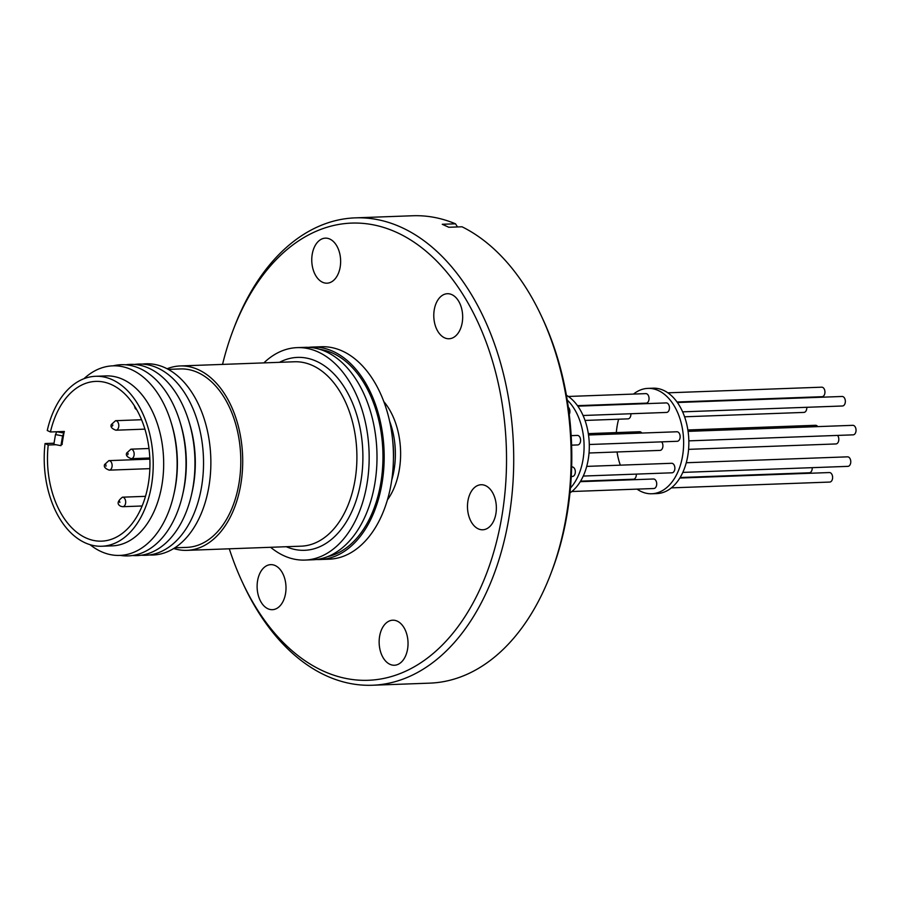 <?xml version="1.0" encoding="UTF-8"?>
<svg xmlns="http://www.w3.org/2000/svg" width="901" height="901" viewBox="0 0 901 901"><rect width="100%" height="100%" fill="white"/><g stroke="black" fill="none" stroke-linecap="round" stroke-linejoin="round"><path stroke-width="1.35" d="M319.99 349.385A104.403 66.865 87.9 0 1 332.796 353.192A104.403 66.865 87.9 0 1 382.914 460.963A104.403 66.865 87.9 0 1 327.592 556.649M229.304 548.81A228.741 146.503 -92.1 0 0 242.425 582.316A228.741 146.503 -92.1 0 0 388.218 677.406A228.741 146.503 -92.1 0 0 501.868 516.352A228.741 146.503 -92.1 0 0 415.676 243.281A228.741 146.503 -92.1 0 0 233.179 330.025A228.741 146.503 -92.1 0 0 222.547 364.409M242.425 582.316L243.72 585.087A233.843 149.769 -92.1 0 0 372.372 685.244A233.843 149.769 -92.1 0 0 508.952 517.647A233.843 149.769 -92.1 0 0 355.242 217.862A233.843 149.769 -92.1 0 0 234.271 327.164L233.179 330.025M257.573 580.796A22.536 14.427 87.9 0 1 270.739 564.645A22.536 14.427 87.9 0 1 285.549 593.534A22.536 14.427 87.9 0 1 272.395 609.684A22.536 14.427 87.9 0 1 257.573 580.796M379.603 636.354A22.536 14.427 87.9 0 1 392.768 620.203A22.536 14.427 87.9 0 1 407.579 649.092A22.536 14.427 87.9 0 1 394.413 665.242A22.536 14.427 87.9 0 1 379.603 636.354M467.934 500.888A22.536 14.427 87.9 0 1 481.089 484.738A22.536 14.427 87.9 0 1 495.91 513.626A22.536 14.427 87.9 0 1 482.745 529.777A22.536 14.427 87.9 0 1 467.934 500.888M434.237 309.865A22.536 14.427 87.9 0 1 447.403 293.715A22.536 14.427 87.9 0 1 462.213 322.603A22.536 14.427 87.9 0 1 449.047 338.753A22.536 14.427 87.9 0 1 434.237 309.865M312.219 254.296A22.536 14.427 87.9 0 1 325.374 238.146A22.536 14.427 87.9 0 1 340.184 267.034A22.536 14.427 87.9 0 1 327.029 283.184A22.536 14.427 87.9 0 1 312.219 254.296M383.815 401.587A63.52 40.68 87.9 0 1 399.323 469.646A63.52 40.68 87.9 0 1 387.407 499.92M372.372 685.244L429.8 683.138A233.843 149.769 -92.1 0 0 550.781 573.836A233.843 149.769 -92.1 0 0 566.38 515.541A233.843 149.769 -92.1 0 0 541.332 315.913A233.843 149.769 -92.1 0 0 462.022 226.782L448.799 227.266L442.256 224.281L455.478 223.797A233.843 149.769 -92.1 0 0 412.681 215.756L355.242 217.862M455.478 223.797L457.528 226.951M308.559 347.358A106.295 68.082 87.9 0 1 312.151 347.076L321.409 346.739A106.295 68.082 87.9 0 1 391.282 483.004A106.295 68.082 87.9 0 1 329.203 559.183L319.934 559.521A106.295 68.082 87.9 0 1 316.341 559.51M312.151 347.076A106.295 68.082 87.9 0 1 382.013 483.341A106.295 68.082 87.9 0 1 319.934 559.521M263.869 362.889A106.295 68.082 87.9 0 1 297.139 347.628A106.295 68.082 87.9 0 1 367 483.893A106.295 68.082 87.9 0 1 304.921 560.073A106.295 68.082 87.9 0 1 270.627 547.29M297.139 347.628L304.966 347.347A106.295 68.082 87.9 0 1 374.839 483.612A106.295 68.082 87.9 0 1 312.748 559.791L304.921 560.073M167.102 368.757A92.262 59.094 87.9 0 1 180.177 365.952A92.262 59.094 87.9 0 1 240.826 484.231A92.262 59.094 87.9 0 1 186.935 550.353A92.262 59.094 87.9 0 1 173.69 548.518M168.25 369.376L180.29 368.937A89.289 57.18 87.9 0 1 238.979 483.398A89.289 57.18 87.9 0 1 186.822 547.38L174.794 547.819M142.381 364.105A95.664 61.268 87.9 0 1 208.919 486.439A95.664 61.268 87.9 0 1 149.375 554.971M134.44 364.466A95.664 61.268 87.9 0 1 201.587 486.709A95.664 61.268 87.9 0 1 141.423 555.196M125.678 364.804A95.664 61.268 87.9 0 1 188.793 421.071L189.537 423.504A89.289 57.18 87.9 0 1 193.49 485.065A89.289 57.18 87.9 0 1 192.059 492.284L191.496 494.762A95.664 61.268 87.9 0 1 132.672 555.5M188.793 421.071A95.664 61.268 87.9 0 1 193.017 487.024A95.664 61.268 87.9 0 1 191.496 494.762M113.256 365.817A95.664 61.268 87.9 0 1 179.851 421.398L180.527 423.605A89.863 57.551 87.9 0 1 184.502 485.571A89.863 57.551 87.9 0 1 183.061 492.836L182.554 495.088A95.664 61.268 87.9 0 1 120.205 555.388M179.851 421.398A95.664 61.268 87.9 0 1 184.074 487.351A95.664 61.268 87.9 0 1 182.554 495.088M83.939 378.724A94.853 60.75 87.9 0 1 131.546 369.68A94.853 60.75 87.9 0 1 170.999 422.028L171.584 423.932A89.863 57.551 87.9 0 1 175.56 485.898A89.863 57.551 87.9 0 1 174.13 493.162L173.679 495.1A94.853 60.75 87.9 0 1 101.103 551.57A94.853 60.75 87.9 0 1 90.021 544.677M571.606 445.162L577.721 444.936A4.764 3.052 -92.1 0 0 580.503 441.524A4.764 3.052 -92.1 0 0 577.372 435.42L571.155 435.645M569.241 414.404A4.764 3.052 -92.1 0 0 568.306 407.218M571.268 476.494L572.45 476.449A4.764 3.052 -92.1 0 0 575.232 473.036A4.764 3.052 -92.1 0 0 572.101 466.932L571.662 466.943M170.999 422.028A94.853 60.75 87.9 0 1 175.199 487.43A94.853 60.75 87.9 0 1 173.679 495.1M61.527 444.373L62.158 444.497L62.248 442.83L60.919 445.668L62.586 435.893L55.49 434.575L56.819 431.737L63.915 433.054L64.365 431.466L50.433 431.973L47.257 430.509A85.032 54.465 87.9 0 1 95.607 376.291L106.048 375.908A85.032 54.465 87.9 0 1 122.806 379.355A85.032 54.465 87.9 0 1 161.943 484.918A85.032 54.465 87.9 0 1 112.276 545.86L101.836 546.243A85.032 54.465 87.9 0 1 45.05 443.54L54.026 443.213M570.434 488.072A52.72 33.765 -92.1 0 0 583.015 459.623A52.72 33.765 -92.1 0 0 567.202 400.01M569.973 492.892A52.72 33.765 -92.1 0 0 588.229 459.431A52.72 33.765 -92.1 0 0 566.391 395.235M95.607 376.291A85.032 54.465 87.9 0 1 151.492 485.301A85.032 54.465 87.9 0 1 101.836 546.243M589.029 453L660.039 450.399A4.764 3.052 -92.1 0 0 662.821 446.986A4.764 3.052 -92.1 0 0 661.638 441.862M585.031 420.44L628.02 418.864A4.764 3.052 -92.1 0 0 630.801 415.451A4.764 3.052 -92.1 0 0 630.88 413.739M577.485 405.664L646.175 403.141A4.764 3.052 -92.1 0 0 649.035 399.008A4.764 3.052 -92.1 0 0 646.76 393.816A4.764 3.052 -92.1 0 0 645.826 393.624L568.328 396.463M583.071 415.496L666.571 412.433A4.764 3.052 -92.1 0 0 669.443 408.299A4.764 3.052 -92.1 0 0 667.168 403.107A4.764 3.052 -92.1 0 0 666.222 402.916L577.834 406.16M589.288 444.508L677.27 441.287A4.764 3.052 -92.1 0 0 680.052 437.875A4.764 3.052 -92.1 0 0 676.921 431.77L588.522 435.003M583.262 476.055L672 472.8A4.764 3.052 -92.1 0 0 674.781 469.387A4.764 3.052 -92.1 0 0 671.65 463.283L586.709 466.391M571.808 491.518L653.844 488.511A4.764 3.052 -92.1 0 0 656.705 484.378A4.764 3.052 -92.1 0 0 654.43 479.186A4.764 3.052 -92.1 0 0 653.495 478.994L580.267 481.675M580.582 481.157L633.448 479.219A4.764 3.052 -92.1 0 0 636.309 474.106M50.433 431.973A79.93 51.188 87.9 0 1 95.788 381.393A79.93 51.188 87.9 0 1 148.327 483.86A79.93 51.188 87.9 0 1 101.644 541.141A79.93 51.188 87.9 0 1 48.226 445.004L45.05 443.54M618.627 419.202A52.72 33.765 -92.1 0 0 617.117 426.173A52.72 33.765 -92.1 0 0 616.318 432.604M617.027 451.975A52.72 33.765 -92.1 0 0 620.316 465.164M637.018 489.13A52.72 33.765 -92.1 0 0 651.772 493.759A52.72 33.765 -92.1 0 0 682.564 455.974A52.72 33.765 -92.1 0 0 647.909 388.387A52.72 33.765 -92.1 0 0 633.527 394.075M651.772 493.759L656.987 493.568A52.72 33.765 -92.1 0 0 687.778 455.782A52.72 33.765 -92.1 0 0 653.124 388.196L647.909 388.387M688.578 449.351L835.937 443.945A4.764 3.052 -92.1 0 0 838.718 440.533A4.764 3.052 -92.1 0 0 837.536 435.408M684.58 416.791L803.917 412.41A4.764 3.052 -92.1 0 0 806.699 408.998A4.764 3.052 -92.1 0 0 806.778 407.297M677.034 402.015L822.072 396.699A4.764 3.052 -92.1 0 0 824.933 392.566A4.764 3.052 -92.1 0 0 822.658 387.374A4.764 3.052 -92.1 0 0 821.723 387.182L667.878 392.825M682.62 411.847L842.469 405.991A4.764 3.052 -92.1 0 0 845.341 401.857A4.764 3.052 -92.1 0 0 843.066 396.665A4.764 3.052 -92.1 0 0 842.12 396.474L677.383 402.51M688.837 440.859L853.168 434.845A4.764 3.052 -92.1 0 0 855.95 431.433A4.764 3.052 -92.1 0 0 852.819 425.328L688.071 431.365M682.812 472.406L847.897 466.358A4.764 3.052 -92.1 0 0 850.679 462.945A4.764 3.052 -92.1 0 0 847.548 456.841L686.258 462.742M671.358 487.869L829.742 482.069A4.764 3.052 -92.1 0 0 832.603 477.935A4.764 3.052 -92.1 0 0 830.328 472.743A4.764 3.052 -92.1 0 0 829.393 472.552L679.816 478.037M680.131 477.519L809.346 472.777A4.764 3.052 -92.1 0 0 812.206 467.664M127.863 454.69L128.088 453.383L127.863 454.69M106.003 466.166L105.879 464.815L106.003 466.166M112.355 426.083L112.884 425.024L112.355 426.083M119.844 502.488L119.596 501.406L119.844 502.488M541.332 315.913L542.627 318.684A228.741 146.503 87.9 0 1 551.874 570.975L550.781 573.836M62.158 444.497L61.459 444.52M55.862 444.722L48.226 445.004M641.839 433.054A4.764 3.052 -92.1 0 0 639.631 431.748L588.319 433.629M62.248 442.83L63.915 433.054L62.586 435.893M55.49 434.575L53.835 444.351L60.919 445.668M817.736 426.612A4.764 3.052 -92.1 0 0 815.529 425.295L687.868 429.98M389.592 421.116A63.52 40.68 87.9 0 1 394.075 469.838A63.52 40.68 87.9 0 1 391.755 480.019M393.422 459.6A65.018 41.637 -92.1 0 0 392.757 441.366M186.935 550.353L301.148 546.175A92.262 59.094 -92.1 0 0 355.028 480.053A92.262 59.094 -92.1 0 0 294.39 361.774L180.177 365.952M279.513 362.315A96.508 61.809 87.9 0 1 342.493 384.457A96.508 61.809 87.9 0 1 360.929 481.134A96.508 61.809 87.9 0 1 286.27 546.716M149.003 448.507L130.938 449.171A4.764 3.052 87.9 0 1 131.873 449.362A4.764 3.052 87.9 0 1 134.069 455.275A4.764 3.052 87.9 0 1 131.287 458.688L149.814 458.001M149.87 459.116L108.897 460.625A4.764 3.052 87.9 0 1 109.832 460.816A4.764 3.052 87.9 0 1 112.028 466.729A4.764 3.052 87.9 0 1 109.246 470.142L149.87 468.644M141.57 419.731L115.576 420.688A4.764 3.052 87.9 0 1 118.707 426.792A4.764 3.052 87.9 0 1 115.925 430.205L144.915 429.135M145.489 496.338L122.446 497.183A4.764 3.052 87.9 0 1 123.392 497.375A4.764 3.052 87.9 0 1 125.667 502.567A4.764 3.052 87.9 0 1 122.795 506.7L142.121 505.99M130.938 449.171L126.658 453.057C125.656 455.298 127.187 457.179 131.287 458.688M108.897 460.625L104.617 464.511C103.615 466.752 105.158 468.633 109.246 470.142M115.576 420.688L111.307 424.574C110.294 426.815 111.837 428.696 115.925 430.205M122.446 497.183C117.299 501.238 116.758 504.278 120.824 506.306L122.795 506.7M136.783 409.809L135.274 408.558L134.238 405.585"/></g></svg>
